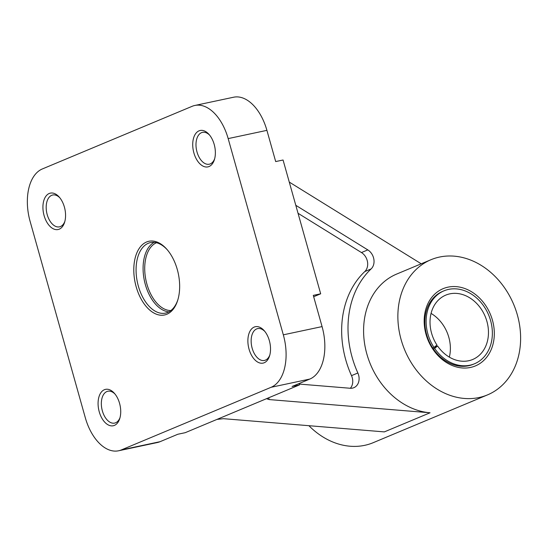 <?xml version="1.0" encoding="UTF-8"?>
<svg xmlns="http://www.w3.org/2000/svg" width="548" height="548" viewBox="0 0 548 548"><rect width="100%" height="100%" fill="white"/><g stroke="black" fill="none" stroke-linecap="round" stroke-linejoin="round"><path stroke-width="0.82" d="M295.797 205.308L367.804 249.895A11.631 9.371 -112.7 0 1 371.119 268.924L364.776 271.575A91.859 74.055 67.3 0 0 345.74 359.783A91.859 74.055 67.3 0 0 351.508 375.647L357.858 372.996A11.631 9.371 -112.7 0 1 353.844 387.696A11.631 9.371 -112.7 0 1 350.165 388.258L299.229 384.073M371.119 268.924A91.859 74.055 67.3 0 0 352.09 357.132A91.859 74.055 67.3 0 0 357.858 372.996M426.036 334.362A41.86 33.75 -112.7 0 1 447.963 287.159A41.86 33.75 -112.7 0 1 492.453 320.238A41.86 33.75 -112.7 0 1 470.526 367.441A41.86 33.75 -112.7 0 1 426.036 334.362M443.99 290.824L442.722 291.358A39.538 31.873 67.3 0 0 426.611 334.499A39.538 31.873 67.3 0 0 473.225 364.304L474.5 363.776A39.538 31.873 67.3 0 0 481.069 359.789A39.538 31.873 67.3 0 0 486.603 310.716A39.538 31.873 67.3 0 0 443.99 290.824A39.538 31.873 67.3 0 0 437.42 294.81A39.538 31.873 67.3 0 0 434.009 347.459L432.735 347.994M44.087 215.57A18.605 10.885 78 0 1 46.224 195.8A18.605 10.885 78 0 1 59.239 197.081A18.605 10.885 78 0 1 64.397 207.076A18.605 10.885 78 0 1 64.602 222.296A18.605 10.885 78 0 1 54.478 229.283A18.605 10.885 78 0 1 44.087 215.57M59.862 197.828A16.282 9.522 -102 0 0 52.704 195.006A16.282 9.522 -102 0 0 47.203 214.645A16.282 9.522 -102 0 0 59.472 226.851A16.282 9.522 -102 0 0 64.863 221.365M193.889 152.926A18.605 10.885 78 0 1 196.026 133.157A18.605 10.885 78 0 1 209.041 134.445A18.605 10.885 78 0 1 214.2 144.432A18.605 10.885 78 0 1 214.405 159.653A18.605 10.885 78 0 1 204.281 166.64A18.605 10.885 78 0 1 193.889 152.926M209.665 135.185A16.282 9.522 -102 0 0 202.507 132.363A16.282 9.522 -102 0 0 197.006 152.002A16.282 9.522 -102 0 0 209.274 164.208A16.282 9.522 -102 0 0 214.665 158.721M249.045 349.165A18.605 10.885 78 0 1 251.19 329.396A18.605 10.885 78 0 1 264.204 330.677A18.605 10.885 78 0 1 269.363 340.671A18.605 10.885 78 0 1 269.561 355.892A18.605 10.885 78 0 1 259.444 362.872A18.605 10.885 78 0 1 249.045 349.165M264.821 331.424A16.282 9.522 -102 0 0 257.663 328.601A16.282 9.522 -102 0 0 252.162 348.24A16.282 9.522 -102 0 0 264.437 360.447A16.282 9.522 -102 0 0 269.828 354.96M136.157 286.72A37.675 22.036 78 0 1 140.494 246.682A37.675 22.036 78 0 1 166.845 249.285A37.675 22.036 78 0 1 177.292 269.52A37.675 22.036 78 0 1 177.696 300.338A37.675 22.036 78 0 1 157.208 314.484A37.675 22.036 78 0 1 136.157 286.72M167.27 249.785A36.045 21.084 -102 0 0 150.515 242.586A36.045 21.084 -102 0 0 138.336 286.077A36.045 21.084 -102 0 0 165.51 313.107A36.045 21.084 -102 0 0 177.888 299.708M99.243 411.808A18.605 10.885 78 0 1 101.387 392.032A18.605 10.885 78 0 1 114.402 393.32A18.605 10.885 78 0 1 119.56 403.314A18.605 10.885 78 0 1 119.759 418.535A18.605 10.885 78 0 1 109.641 425.515A18.605 10.885 78 0 1 99.243 411.808M115.018 394.067A16.282 9.522 -102 0 0 107.86 391.245A16.282 9.522 -102 0 0 102.36 410.884A16.282 9.522 -102 0 0 114.635 423.09A16.282 9.522 -102 0 0 120.026 417.597M517.36 314.942A73.254 59.054 -112.7 0 1 487.508 394.889A73.254 59.054 -112.7 0 1 401.129 339.657A73.254 59.054 -112.7 0 1 430.981 259.718A73.254 59.054 -112.7 0 1 517.36 314.942M268.684 397.78L269.191 399.574L430.05 412.781A73.254 59.054 -112.7 0 1 366.852 353.994A73.254 59.054 -112.7 0 1 396.704 274.048L430.981 259.718M487.508 394.889L373.25 442.668A73.254 59.054 -112.7 0 1 308.908 425.7M298.044 213.282L361.454 252.553L367.804 249.895M350.357 388.272A11.631 9.371 67.3 0 0 351.508 375.647M364.776 271.575A11.631 9.371 67.3 0 0 361.454 252.553M289.276 182.087L421.227 263.794M228.167 138.596A44.189 25.845 -102 0 0 194.855 105.463L233.599 97.222A44.189 25.845 -102 0 1 266.91 130.356L228.167 138.596L283.323 334.828L322.073 326.594A44.189 25.845 -102 0 1 309.86 379.045L292.084 386.477L299.468 384.908L216.946 419.419L185.21 432.687L177.826 434.256L160.057 441.688A44.189 25.845 78 0 1 157.338 442.537L118.594 450.778A44.189 25.845 -102 0 0 121.314 449.929L160.057 441.688M118.594 450.778A44.189 25.845 -102 0 1 85.283 417.645L30.119 221.406A44.189 25.845 -102 0 1 42.333 168.955L192.136 106.312A44.189 25.845 -102 0 1 194.855 105.463M266.91 130.356L275.685 161.571L283.063 160.002L320.676 293.803L313.675 296.728M322.073 326.594L313.292 295.372L320.676 293.803M309.86 379.045L271.116 387.285L121.314 449.929M299.085 383.552L299.468 384.908M271.116 387.285A44.189 25.845 -102 0 0 283.323 334.828M216.946 419.419L223.488 418.686L384.347 431.893L430.05 412.781M269.191 399.574L266.999 398.869L267.725 398.184M449.339 357.125A34.887 28.119 67.3 0 0 431.064 313.408M474.5 363.776A39.538 31.873 67.3 0 1 434.646 348.418L437.578 345.987A34.887 28.119 67.3 0 0 472.705 359.481A34.887 28.119 67.3 0 0 478.5 355.967A34.887 28.119 67.3 0 0 483.384 312.661A34.887 28.119 67.3 0 0 445.784 295.119A34.887 28.119 67.3 0 0 439.989 298.633A34.887 28.119 67.3 0 0 436.941 345.035L434.009 347.459M437.578 345.987L432.749 348.007M434.646 348.418L433.379 348.946M168.907 311.846A36.045 21.084 78 0 1 145.35 284.583A36.045 21.084 78 0 1 154.132 242.353M156.475 242.737A34.887 20.406 -102 0 0 146.905 284.117A34.887 20.406 -102 0 0 170.894 310.538"/></g></svg>
